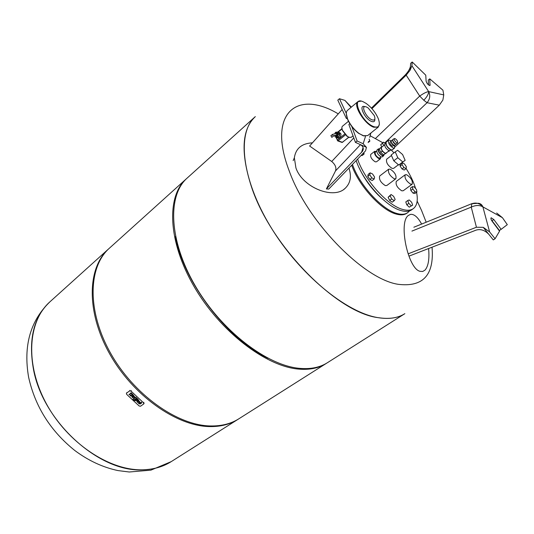 <?xml version="1.0" encoding="UTF-8"?>
<svg xmlns="http://www.w3.org/2000/svg" width="534" height="534" viewBox="0 0 534 534"><rect width="100%" height="100%" fill="white"/><g stroke="black" fill="none" stroke-linecap="round" stroke-linejoin="round"><path stroke-width="0.8" d="M421.613 224.08C417.888 217.198 414.197 213.96 410.533 214.374L408.437 215.402C398.19 221.937 407.923 268.809 420.044 271.319L422.721 271.472L425.044 270.077C428.355 266.179 429.543 258.997 428.608 248.53M471.916 203.701C476.208 202.299 479.859 203.354 482.883 206.872C482.048 204.736 480.533 203.534 478.344 203.267L471.916 203.701L471.242 207.125L476.435 227.237L408.49 253.703M488.797 234.292C484.765 230.181 480.527 228.792 476.074 230.127L409.211 256.046M476.435 227.237L483.257 227.344L489.611 231.916L482.883 206.872C479.579 204.976 475.701 205.056 471.242 207.125L411.928 231.102M482.883 206.872L502.427 217.685L496.653 213.019M483.263 227.384L493.296 239.906L495.085 238.751L489.611 231.916M491.253 219.748L499.39 230.481L501.146 229.34L493.816 219.534L491.133 217.752C490.633 218.373 490.98 219.554 492.181 221.31L499.55 231.169L495.085 238.751M502.427 217.685L507.3 224.654L501.146 229.34M406.18 75.147L419.711 96.08L423.776 100.225C426.953 97.014 428.582 94.138 428.668 91.594L411.901 65.742L410.119 70.214L406.18 75.147L371.944 108.662M423.776 100.225L427.066 102.715L439.295 105.171L394.94 146.957M439.295 105.171L442.873 100.078L443.754 94.905L428.668 91.594C430.504 95.466 429.963 99.177 427.066 102.715L384.647 143.032M410.406 66.583C409.705 69.36 407.822 72.324 404.765 75.454L371.444 108.108M411.901 65.742L412.221 62.004L425.765 75.181L426.119 81.228C427.053 83.798 428.348 85.206 430.004 85.453L429.77 78.858L442.933 90.193L443.754 94.905M412.221 62.004L410.693 63.272L410.092 70.174M429.77 78.858L428.241 80.1L428.542 84.953M411.24 205.73L408.777 203.394L407.769 200.51L409.218 199.963L411.661 202.293L412.675 205.169L409.244 207.152L406.788 204.829L408.777 203.394M406.788 204.829L405.787 201.945L407.769 200.51M409.244 207.152L412.675 205.169M416.9 192.04L415.051 191.773L412.802 189.063L412.408 186.64L414.264 186.92L416.507 189.617L416.9 192.04L414.951 193.455L413.102 193.188L415.051 191.773M413.102 193.188L410.853 190.484L412.802 189.063M410.853 190.484L410.466 188.061L412.408 186.64M406.381 166.795L406.134 168.604L403.951 167.536L402.022 164.646L402.282 162.837L404.465 163.918L406.381 166.795M403.951 167.536L402.035 168.971L404.225 170.039L406.134 168.604M402.035 168.971L400.113 166.081L402.022 164.646M400.113 166.081L400.38 164.278L402.282 162.837M383.732 145.548L382.571 143.279L383.499 142.184L385.441 143.626M381.817 146.97L380.682 144.761L382.571 143.279M380.682 144.761L383.499 142.184M369.174 139.08L369.875 141.136L368.44 141.477M368.113 142.538L369.875 141.136M363.921 152.651L364.081 154.039L362.813 153.799M361.264 155.407L362.145 155.568L364.081 154.039M369.768 174.785L370.142 172.829L372.545 173.957L374.574 177.028L374.214 178.997L371.811 177.875L369.768 174.785L367.786 176.307L368.166 174.351L370.142 172.829M371.811 177.875L369.822 179.391L372.231 180.505L374.214 178.997M369.822 179.391L367.786 176.307M391.689 198.942L390.12 195.824L391.075 194.503L393.591 196.292L395.16 199.396L394.212 200.724L391.689 198.942L389.686 200.41L388.118 197.3L390.12 195.824M388.118 197.3L391.075 194.503M389.686 200.41L392.21 202.192L394.212 200.724M384.013 154.747L383.672 155.768L382.524 155.815C379.2 153.598 377.818 151.296 378.379 148.913L376.951 150.027C376.39 152.417 377.765 154.713 381.089 156.923L379.761 157.957L378.786 157.997C375.976 156.135 374.808 154.192 375.295 152.177L376.617 151.135M379.267 149.066L378.786 149.44C378.312 151.456 379.48 153.398 382.297 155.281L383.686 154.913M381.089 156.923L382.244 156.876L383.672 155.768M390.895 149.927L389.974 150.641L388.879 150.681C385.708 148.539 384.373 146.329 384.887 144.06L385.808 143.339M391.382 149.981L390.634 149.847C387.584 147.965 386.002 145.635 385.882 142.858M394.559 145.448L394.566 148.065L393.278 148.105C389.513 145.542 387.924 142.918 388.518 140.235L389.827 140.202L391.042 140.889M394.566 148.065L392.29 149.827L391.001 149.867C387.23 147.317 385.648 144.701 386.249 142.011L388.518 140.235M389.092 150.742L386.022 153.125L385.047 153.165C382.217 151.269 381.042 149.313 381.51 147.291L384.573 144.894M389.693 150.775L387.791 151.749M395.033 138.6C396.902 139.828 397.777 141.196 397.67 142.705L396.889 142.825C394.739 141.283 393.932 139.855 394.459 138.546L395.033 138.6M394.072 145.455L392.45 146.209C390.488 144.868 389.66 143.506 389.974 142.104L390.915 141.363M393.671 145.261C391.903 144.127 391.035 142.812 391.068 141.303M395.293 144.067C393.418 142.838 392.537 141.47 392.657 139.955M383.712 154.94L380.689 152.37L382.257 151.149L385.288 153.719L383.712 154.94L386.709 152.59M382.257 146.703L380.742 147.631L382.257 151.149M380.689 152.37L379.18 148.852L380.742 147.631M385.288 153.719L386.783 152.771M378.379 148.913L379.267 148.786M397.797 157.724L402.776 161.969L405.152 160.347L402.596 154.533L397.663 150.301L395.24 151.87L397.797 157.724L393.772 160.794L391.235 154.953L395.24 151.87M405.152 160.347L398.744 165.019L393.772 160.794M398.744 165.019L402.776 161.969M357.633 159.165C364.382 179.831 387.617 205.597 402.709 209.435C407.202 210.716 410.733 210.456 413.309 208.647C417.074 205.717 418.155 200.263 416.56 192.293M415.612 188.542C413.69 182.147 410.533 175.479 406.14 168.537M393.979 152.844L391.182 149.974M382.805 142.732L370.416 135.896M356.171 160.681C362.993 181.3 386.082 206.785 401.114 210.583C405.606 211.864 409.144 211.591 411.721 209.782L413.309 208.647M351.739 165.266C358.795 185.745 381.416 210.396 396.255 214.081C400.754 215.329 404.305 215.042 406.908 213.213L407.696 212.652C405.099 214.481 401.548 214.768 397.042 213.507C382.871 209.922 361.398 187.247 353.495 167.195L352.46 164.519M398.417 164.739L393.631 168.364L392.163 168.43C387.737 165.487 385.902 162.409 386.656 159.205L391.475 155.501M410.779 184.263C406.267 181.24 404.398 178.082 405.166 174.778L406.601 174.711C411.1 177.742 412.956 180.899 412.181 184.183L410.779 184.263M412.181 184.183L403.237 190.745L401.822 190.838C397.316 187.861 395.467 184.724 396.275 181.406L405.166 174.778M394.339 178.85C389.72 175.793 387.811 172.575 388.625 169.211L390.167 169.131C394.78 172.202 396.669 175.412 395.841 178.763L394.339 178.85M395.841 178.763L386.836 185.498L385.328 185.598C380.702 182.588 378.82 179.397 379.674 176.013L388.625 169.211M380.722 157.21L380.402 158.785L379.147 158.845C375.529 156.442 374.027 153.946 374.648 151.349L376.25 151.429M380.402 158.785L376.523 161.782L375.269 161.849C371.644 159.466 370.155 156.976 370.79 154.373L374.648 151.349M404.832 313.678L404.805 313.698C398.077 317.977 389.446 319.339 378.906 317.783C346.82 313.258 299.133 274.256 270.284 226.242C241.275 178.249 236.949 132.392 255.272 116.652L187.254 177.989C167.356 195.244 168.777 240.407 195.117 285.623C221.296 330.873 267.354 365.99 300.235 368.407C311.028 369.261 320.093 367.359 327.429 362.699L404.805 313.698C398.077 317.977 389.446 319.339 378.906 317.783C346.82 313.258 299.133 274.256 270.284 226.242C241.275 178.249 236.949 132.392 255.272 116.652L255.319 116.612C241.748 129.368 240.474 152.804 251.494 186.933C271.045 246.608 337.942 313.705 378.96 317.75C389.5 319.305 398.13 317.944 404.859 313.665L404.805 313.698M417.154 201.098L421.56 210.469L426.185 222.224M432.033 247.202C434.389 274.977 423.095 287.352 398.15 284.308C363.494 279.169 307.03 221.396 289.114 170.646C266.96 112.741 297.271 89.218 338.269 113.875M142.691 469.786C109.43 470.828 67.337 442.853 46.138 403.317C24.778 363.821 28.002 321.067 49.976 301.777C28.002 321.067 24.778 363.821 46.138 403.317C67.337 442.853 109.43 470.828 142.691 469.786C153.605 469.486 163.13 466.763 171.267 461.603C163.13 466.763 153.605 469.486 142.691 469.786M238.491 419.023L238.017 419.33C230.154 424.316 220.756 426.733 209.835 426.586C176.54 426.272 132.639 395.354 109.377 353.361C85.947 311.395 87.382 267.454 108.656 248.864L109.076 248.49M326.861 363.053L238.972 418.723C231.115 423.709 221.723 426.119 210.797 425.965C177.502 425.631 133.587 394.673 110.284 352.64C86.828 310.641 88.237 266.686 109.497 248.11L186.767 178.436M326.307 363.414C318.965 368.073 309.894 369.982 299.1 369.141C266.212 366.751 220.175 331.687 194.029 286.478C167.729 241.301 166.348 196.152 186.266 178.877M268.055 358.301C226.576 338.583 183.342 281.612 175.512 236.362M139.16 403.11L139.855 403.237L141.17 402.302L141.777 402.87L140.262 403.944L138.9 403.691L138.586 403.397L139.087 403.036M141.777 402.87L141.25 402.169L139.935 403.11L139.24 402.976M139.167 402.91L138.586 403.397M137.852 399.198L137.325 398.498L135.903 399.519L135.603 399.238L135.022 399.732L135.823 399.652L137.245 398.631L137.852 399.198L135.709 400.734L134.054 400.427L135.109 400.173L135.022 399.732M135.282 399.973L134.054 400.427M133.734 400.126L132.926 399.372L135.81 397.289L136.611 398.044L133.734 400.126M136.611 398.044L135.89 397.162L132.926 399.372M132.879 394.559L132.352 393.858L131.851 394.226L131.157 393.785L132.879 394.559L131.518 395.047L130.763 396.101L130.156 395.534L130.697 395.127L128.934 394.399L130.296 393.912L131.05 392.85L131.664 393.418L131.164 393.785M131.471 395.48L131.611 395.067M130.65 395.167L130.156 395.534M130.283 393.758L128.934 394.399M131.664 393.418L131.137 392.717L130.51 393.211M133.674 396.188L131.744 395.888L133.794 396.361L132.639 395.42L133.14 395.053L134.875 397.363L134.702 397.75C132.906 398.371 131.925 397.75 131.744 395.888M134.955 397.236L133.226 394.92L132.639 395.42M132.586 396.722L133.907 397.029L132.586 396.722M133.894 397.089L132.732 396.762M138.686 400.867L136.757 400.567L138.807 401.041L137.659 400.099L138.159 399.739L139.881 402.042L139.714 402.422C137.919 403.043 136.938 402.422 136.757 400.567M139.808 402.269L138.239 399.606L137.659 400.099M138.9 401.762L137.745 401.434M138.92 401.708L137.592 401.401L138.92 401.708M143.559 402.83L143.686 403.984L140.515 406.234L139.134 405.974L126.645 394.332L126.404 393.264L129.635 390.861L131.03 391.115L143.559 402.83L143.88 402.302M312.457 142.825C301.803 143.432 295.769 148.419 294.354 157.79L295.923 167.916C302.518 187.728 334.491 200.25 345.725 187.748C350.564 182.688 351.639 176.16 348.949 168.157M365.543 136.23L363.167 143.739L357.139 141.009L351.799 126.511M346.306 113.402L339.45 98.73L344.911 100.385L351.018 107.394M347.541 118.835L346.306 118.368L347.113 117.694M349.837 123.674L348.856 124.482L355.424 142.384L366.437 147.324L365.57 150.802L328.777 189.049L326.401 188.929L362.339 151.456C364.008 148.732 363.4 146.476 360.517 144.681M339.45 98.73L337.795 100.138L346.306 118.368M351.345 107.12L344.911 100.385M363.167 143.739L366.431 147.351M357.139 141.009L355.424 142.384M342.167 109.503L309.607 146.016L331.721 161.482C335.345 164.612 336.6 167.756 335.499 170.913L326.401 188.929M372.051 119.836C374.781 120.611 375.542 119.229 374.334 115.684L368.14 107.921L366.518 107.027C359.983 104.103 365.777 117.634 372.051 119.836M365.022 106.727C357.873 103.85 364.575 119.029 371.584 121.458C373.94 122.246 375.022 121.432 374.835 119.015M337.748 132.065L337.955 132.038C340.185 132.873 340.372 134.575 338.503 137.138L337.201 137.685L335.873 137.111M339.157 132.472L339.143 132.472C341.386 133.306 341.566 135.009 339.704 137.565L338.402 138.112L337.228 137.699M335.773 133.313L336.574 132.926C337.762 133.373 337.862 134.281 336.867 135.649L336.173 135.943L335.245 135.222M337.421 133.447L337.041 133.687M336.393 135.429L336.527 135.856M353.027 135.85L351.265 137.278L349.196 137.365L347.327 136.324L342.541 130.356C341.707 128.354 341.673 126.985 342.434 126.258L348.468 121.271M341.887 127.933L342.501 130.656L347.027 136.303L349.536 137.472M378.212 127.139L367.679 135.576L363.113 135.723L358.995 133.42C354.129 129.682 350.391 125.009 347.781 119.409C345.932 114.95 345.832 111.933 347.494 110.344L357.867 101.667C352.7 104.911 364.642 124.268 373.68 127.219L378.212 127.139L379.387 124.088M346.306 113.682L347.734 119.723C350.284 125.19 353.929 129.749 358.681 133.393L364.215 136.057M373.833 126.678C361.511 122.426 350.257 95.86 363.08 101.714L366.097 103.382C371.517 107.367 375.582 112.454 378.286 118.648C380.582 125.45 379.1 128.127 373.833 126.678M361.064 101.146L357.867 101.667M331.107 135.769L331.727 137.285L332.088 136.984M334.992 133.333L335.506 132.312L337.588 132.011L338.796 132.445L339.664 134.561L338.443 136.984L336.353 137.285L335.152 136.858L334.558 135.402M337.588 132.011L338.463 134.134L337.241 136.557L335.152 136.858M339.664 134.561L338.463 134.134M338.443 136.984L337.241 136.557M493.816 219.534L492.074 220.689M428.668 91.594C426.532 91.861 423.542 93.357 419.711 96.08L375.756 138.213M430.164 84.926L429.456 85.487M395.814 144.233L394.973 145.168L394.105 145.295C391.716 143.593 390.821 142.017 391.415 140.562L392.523 139.975M397.59 142.798L396.568 143.926L395.701 144.06C393.311 142.351 392.417 140.769 393.004 139.321L394.346 138.606M358.955 167.429C364.849 180.158 373.132 191.072 383.806 200.177M108.656 248.864L49.942 301.803C33.555 317.116 28.102 339.838 33.589 369.969C43.394 422.374 99.811 472.65 142.658 469.813C153.572 469.513 163.097 466.783 171.234 461.623L238.017 419.33M126.838 392.644L126.505 393.164M129.969 390.347L129.635 390.861M131.357 390.594L131.03 391.115M369.715 137.325L370.89 133.006M363.087 147.511L361.551 152.417M335.499 170.913L360.49 144.667M353.788 137.919L331.721 161.482M332.735 134.421L332.442 134.962L333.356 135.936L335.686 135.209M330.82 135.783L332.448 134.435L336.253 133.407L336.814 133.787L336.006 135.289L336.907 135.609M342.735 142.077L341.793 142.344M348.682 137.245L342.454 142.311L338.162 140.802L337.435 140.028L337.375 140.642L338.162 140.802L345.405 134.882M338.289 132.058L342.054 128.954M344.69 134.094L337.435 140.028L336.42 137.538M472.096 203.561L413.843 227.237M391.322 140.609C390.895 142.838 391.756 144.44 393.885 145.402L394.906 145.248M393.004 139.321C392.343 141.323 393.171 142.938 395.48 144.167L396.502 144.013M409.651 210.843L407.696 212.652M171.234 461.623L150.915 470.147L129.228 471.996L118.054 470.594C102.848 467.37 88.437 460.682 74.827 450.522C50.556 431.031 35.157 406.601 28.616 377.238C23.202 345.872 30.311 320.727 49.942 301.803L49.976 301.777M144.12 403.35L143.866 403.764M126.732 392.744L126.404 393.264M293.166 160.627L294.354 157.79M363.274 148.472L362.339 151.456M343.329 189.864L344.67 188.682M338.402 138.112L337.201 137.685M333.65 135.923L332.014 137.265M337.555 133.874L336.654 133.547M335.853 137.105L337.815 140.949L342.107 142.458L348.829 137.298M341.974 128.601L337.775 132.058M337.208 133.153L336.574 132.926"/></g></svg>

